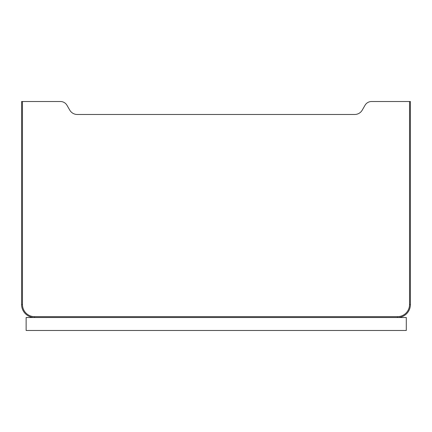 <?xml version="1.0" encoding="UTF-8"?>
<svg xmlns="http://www.w3.org/2000/svg" width="432" height="432" viewBox="0 0 432 432"><rect width="100%" height="100%" fill="white"/><g stroke="black" fill="none" stroke-linecap="round" stroke-linejoin="round"><path stroke-width="0.65" d="M26.136 317.52L34.56 317.52A12.96 12.96 0 0 1 21.6 304.56A12.96 12.96 0 0 0 34.56 317.52A12.96 12.96 0 0 1 21.6 304.56A12.96 12.96 0 0 0 34.56 317.52L406.296 317.52L406.296 330.48L26.136 330.48L26.136 317.52M409.536 101.52L410.4 101.52L410.4 304.56A12.96 12.96 0 0 1 397.44 317.52L397.44 316.656A12.096 12.096 0 0 0 409.536 304.56L409.536 101.52L371.52 101.52A7.484 7.484 0 0 0 365.04 105.262L362.21 110.16A8.64 8.64 0 0 1 354.731 114.48L77.269 114.48A8.64 8.64 0 0 1 69.79 110.16L66.96 105.262A7.484 7.484 0 0 0 60.48 101.52L21.6 101.52L21.6 304.56A12.96 12.96 0 0 0 34.56 317.52A12.96 12.96 0 0 1 21.6 304.56A12.96 12.96 0 0 0 34.56 317.52A12.96 12.96 0 0 1 21.6 304.56A12.96 12.96 0 0 0 34.56 317.52A12.96 12.96 0 0 1 21.6 304.56A12.96 12.96 0 0 0 34.56 317.52L34.56 316.656L397.44 316.656M409.536 304.56L410.4 304.56A12.96 12.96 0 0 1 397.44 317.52A12.96 12.96 0 0 0 410.4 304.56A12.96 12.96 0 0 1 397.44 317.52M21.6 304.56A12.96 12.96 0 0 0 34.56 317.52A12.96 12.96 0 0 1 21.6 304.56L22.464 304.56A12.096 12.096 0 0 0 34.56 316.656A12.096 12.096 0 0 1 22.464 304.56L22.464 101.52"/></g></svg>
